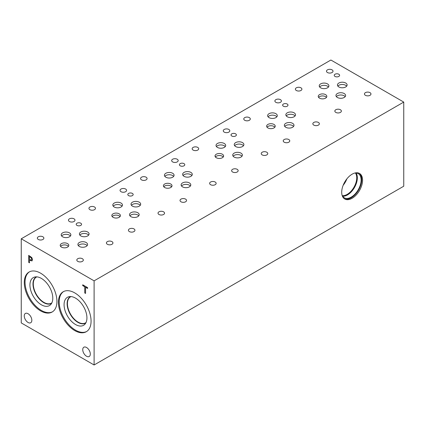 <?xml version="1.0" encoding="UTF-8"?>
<svg xmlns="http://www.w3.org/2000/svg" width="425" height="425" viewBox="0 0 425 425"><rect width="100%" height="100%" fill="white"/><g stroke="black" fill="none" stroke-linecap="round" stroke-linejoin="round"><path stroke-width="0.64" d="M84.756 292.979L84.756 286.801L82.721 285.621L82.721 284.793L87.598 287.613L87.598 288.442L85.563 287.263L85.563 293.447L84.756 292.979L84.793 286.779L82.758 285.6L82.758 284.814M85.563 293.404L84.793 292.958M85.563 287.263L87.598 288.394M29.5 256.631L29.5 259.425L31.349 260.068L31.694 259.229L31.253 257.906L29.543 256.604L31.291 257.885L31.732 259.207L31.386 260.047M31.811 257.592L32.534 259.686L32.002 260.934L29.5 260.222L29.5 262.831L28.693 262.368L28.693 255.356L31.811 257.592M28.693 262.368L28.735 255.377M29.5 262.788L28.735 262.347M29.5 260.222L32.002 260.934M21.25 238.792L21.25 322.92L94.106 364.979L94.106 280.851L403.75 102.08L330.894 60.021L21.25 238.792L94.106 280.851M31.838 320.28A5.36 3.092 60 0 1 30.728 322.734A5.36 3.092 60 0 1 26.6 321.3A5.36 3.092 60 0 1 24.262 315.908A5.36 3.092 60 0 1 25.372 313.453A5.36 3.092 60 0 1 29.5 314.888A5.36 3.092 60 0 1 31.838 320.28M90.318 354.046A5.36 3.092 60 0 1 89.207 356.495A5.36 3.092 60 0 1 85.08 355.061A5.36 3.092 60 0 1 82.742 349.669A5.36 3.092 60 0 1 83.853 347.22A5.36 3.092 60 0 1 87.98 348.654A5.36 3.092 60 0 1 90.318 354.046M40.603 310.872A23.078 13.324 60 0 1 25.527 290.535A23.078 13.324 60 0 1 29.065 272.043A23.078 13.324 60 0 1 40.603 273.185A23.078 13.324 60 0 1 55.686 293.521A23.078 13.324 60 0 1 52.148 312.014A23.078 13.324 60 0 1 40.603 310.872M74.752 330.586A23.078 13.324 60 0 1 59.675 310.25A23.078 13.324 60 0 1 63.213 291.752A23.078 13.324 60 0 1 74.752 292.899A23.078 13.324 60 0 1 89.829 313.236A23.078 13.324 60 0 1 86.291 331.728A23.078 13.324 60 0 1 74.752 330.586M94.106 364.979L403.75 186.208L403.75 102.08M359.067 173.219A14.753 8.516 -60 0 1 361.702 179.695A14.753 8.516 -60 0 1 355.544 194.236A14.753 8.516 -60 0 1 344.346 198.725M362.573 180.2A14.753 8.516 -60 0 1 356.134 195.048A14.753 8.516 -60 0 1 344.765 199.001A14.753 8.516 -60 0 1 341.711 192.249A14.753 8.516 -60 0 1 348.149 177.4A14.753 8.516 -60 0 1 359.518 173.448A14.753 8.516 -60 0 1 362.573 180.2M354.748 173.06A13.945 8.048 -60 0 1 358.243 173.644A13.945 8.048 -60 0 1 361.128 180.025A13.945 8.048 -60 0 1 355.04 194.06A13.945 8.048 -60 0 1 344.298 197.795A13.945 8.048 -60 0 1 342.04 195.064M356.086 173.002A13.945 8.048 -60 0 1 357.34 177.841A13.945 8.048 -60 0 1 342.667 196.249M355.406 172.996A13.515 7.804 -60 0 1 356.734 177.841A13.515 7.804 -60 0 1 351.916 190.203A13.515 7.804 -60 0 1 342.316 195.665M346.832 178.925A13.515 7.804 -60 0 1 343.166 185.273M86.663 331.5A23.078 13.324 60 0 1 75.507 330.151A23.078 13.324 60 0 1 60.531 310.16A23.078 13.324 60 0 1 63.596 291.55M75.507 324.503A16.161 9.329 60 0 1 64.579 308.869A16.161 9.329 60 0 1 69.1 296.682A16.161 9.329 60 0 1 75.507 298.111A16.161 9.329 60 0 1 85.595 310.946A16.161 9.329 60 0 1 84.968 324.163A16.161 9.329 60 0 1 75.507 324.503M85.813 322.952A15.247 8.803 60 0 1 85.531 323.127A15.247 8.803 60 0 1 77.908 322.373A15.247 8.803 60 0 1 67.942 308.933A15.247 8.803 60 0 1 70.279 296.714A15.247 8.803 60 0 1 70.571 296.56M85.531 323.127A15.247 8.803 60 0 1 77.908 322.373A15.247 8.803 60 0 1 67.947 308.933A15.247 8.803 60 0 1 70.284 296.714M71.002 296.581A15.029 8.675 -120 0 0 70.55 296.815A15.029 8.675 -120 0 0 67.437 303.694A15.029 8.675 -120 0 0 73.998 318.819A15.029 8.675 -120 0 0 85.579 322.846A15.029 8.675 -120 0 0 86.009 322.57M51.861 302.855A15.029 8.675 60 0 1 51.436 303.131A15.029 8.675 60 0 1 39.849 299.104A15.029 8.675 60 0 1 33.293 283.98A15.029 8.675 60 0 1 36.401 277.1A15.029 8.675 60 0 1 36.858 276.866M52.514 311.791A23.078 13.324 60 0 1 41.358 310.436A23.078 13.324 60 0 1 26.387 290.445A23.078 13.324 60 0 1 29.447 271.835M41.358 304.789A16.161 9.329 60 0 1 30.435 289.154A16.161 9.329 60 0 1 34.956 276.967A16.161 9.329 60 0 1 41.358 278.402A16.161 9.329 60 0 1 51.452 291.237A16.161 9.329 60 0 1 50.825 304.449A16.161 9.329 60 0 1 41.358 304.789M51.664 303.237A15.247 8.803 60 0 1 51.383 303.413A15.247 8.803 60 0 1 43.759 302.658A15.247 8.803 60 0 1 33.798 289.218A15.247 8.803 60 0 1 36.136 276.999A15.247 8.803 60 0 1 36.428 276.845M51.388 303.413A15.247 8.803 60 0 1 43.764 302.658A15.247 8.803 60 0 1 33.803 289.218A15.247 8.803 60 0 1 36.136 276.999M132.382 193.417A2.678 1.546 180 0 1 133.168 194.512A2.678 1.546 180 0 1 131.511 195.941A2.678 1.546 180 0 1 128.594 195.606A2.678 1.546 180 0 1 127.808 194.512A2.678 1.546 180 0 1 129.46 193.083A2.678 1.546 180 0 1 132.382 193.417M235.593 133.827A2.678 1.546 180 0 1 236.38 134.922A2.678 1.546 180 0 1 234.727 136.351A2.678 1.546 180 0 1 231.806 136.016A2.678 1.546 180 0 1 231.025 134.922A2.678 1.546 180 0 1 232.677 133.493A2.678 1.546 180 0 1 235.593 133.827M287.204 104.029A2.678 1.546 180 0 1 287.985 105.124A2.678 1.546 180 0 1 286.333 106.553A2.678 1.546 180 0 1 283.417 106.218A2.678 1.546 180 0 1 282.63 105.124A2.678 1.546 180 0 1 284.283 103.695A2.678 1.546 180 0 1 287.204 104.029M183.988 163.62A2.678 1.546 180 0 1 184.774 164.714A2.678 1.546 180 0 1 183.122 166.143A2.678 1.546 180 0 1 180.2 165.808A2.678 1.546 180 0 1 179.414 164.714A2.678 1.546 180 0 1 181.071 163.285A2.678 1.546 180 0 1 183.988 163.62M80.777 223.21A2.678 1.546 180 0 1 81.558 224.304A2.678 1.546 180 0 1 79.905 225.733A2.678 1.546 180 0 1 76.983 225.399A2.678 1.546 180 0 1 76.203 224.304A2.678 1.546 180 0 1 77.855 222.875A2.678 1.546 180 0 1 80.777 223.21M120.031 216.58A4.293 2.481 0 0 0 119.143 215.842A4.293 2.481 0 0 0 112.189 216.58M119.143 213.817A4.293 2.481 180 0 1 120.402 215.571A4.293 2.481 180 0 1 117.752 217.86A4.293 2.481 180 0 1 113.077 217.324A4.293 2.481 180 0 1 111.817 215.571A4.293 2.481 180 0 1 114.468 213.281A4.293 2.481 180 0 1 119.143 213.817M223.242 156.99A4.293 2.481 0 0 0 222.36 156.251A4.293 2.481 0 0 0 215.406 156.99M222.36 154.227A4.293 2.481 180 0 1 223.619 155.98A4.293 2.481 180 0 1 220.968 158.27A4.293 2.481 180 0 1 216.288 157.733A4.293 2.481 180 0 1 215.029 155.98A4.293 2.481 180 0 1 217.68 153.691A4.293 2.481 180 0 1 222.36 154.227M326.458 97.399A4.293 2.481 0 0 0 325.577 96.661A4.293 2.481 0 0 0 318.617 97.399M325.577 94.637A4.293 2.481 180 0 1 326.83 96.39A4.293 2.481 180 0 1 324.179 98.68A4.293 2.481 180 0 1 319.504 98.143A4.293 2.481 180 0 1 318.245 96.39A4.293 2.481 180 0 1 320.896 94.1A4.293 2.481 180 0 1 325.577 94.637M274.853 127.197A4.293 2.481 0 0 0 273.966 126.453A4.293 2.481 0 0 0 267.012 127.197M273.966 124.435A4.293 2.481 180 0 1 275.225 126.183A4.293 2.481 180 0 1 272.574 128.472A4.293 2.481 180 0 1 267.893 127.936A4.293 2.481 180 0 1 266.64 126.183A4.293 2.481 180 0 1 269.291 123.893A4.293 2.481 180 0 1 273.966 124.435M171.636 186.788A4.293 2.481 0 0 0 170.754 186.044A4.293 2.481 0 0 0 163.8 186.788M170.754 184.02A4.293 2.481 180 0 1 172.008 185.773A4.293 2.481 180 0 1 169.363 188.062A4.293 2.481 180 0 1 164.682 187.526A4.293 2.481 180 0 1 163.423 185.773A4.293 2.481 180 0 1 166.074 183.483A4.293 2.481 180 0 1 170.754 184.02M68.42 246.378A4.293 2.481 0 0 0 67.538 245.634A4.293 2.481 0 0 0 60.584 246.378M67.538 243.61A4.293 2.481 180 0 1 68.797 245.363A4.293 2.481 180 0 1 66.146 247.653A4.293 2.481 180 0 1 61.466 247.116A4.293 2.481 180 0 1 60.212 245.363A4.293 2.481 180 0 1 62.857 243.073A4.293 2.481 180 0 1 67.538 243.61M87.146 245.618A4.824 2.784 0 0 0 86.153 244.784A4.824 2.784 0 0 0 78.338 245.618M86.153 242.51A4.824 2.784 180 0 1 87.566 244.481A4.824 2.784 180 0 1 84.586 247.058A4.824 2.784 180 0 1 79.332 246.452A4.824 2.784 180 0 1 77.918 244.481A4.824 2.784 180 0 1 80.893 241.91A4.824 2.784 180 0 1 86.153 242.51M122.044 206.178A4.824 2.784 0 0 0 121.051 205.344A4.824 2.784 0 0 0 113.236 206.178M121.051 203.07A4.824 2.784 180 0 1 122.464 205.041A4.824 2.784 180 0 1 119.489 207.613A4.824 2.784 180 0 1 114.229 207.012A4.824 2.784 180 0 1 112.816 205.041A4.824 2.784 180 0 1 115.791 202.465A4.824 2.784 180 0 1 121.051 203.07M140.261 205.307A4.824 2.784 0 0 0 139.267 204.478A4.824 2.784 0 0 0 131.447 205.307M139.267 202.199A4.824 2.784 180 0 1 140.68 204.17A4.824 2.784 180 0 1 137.7 206.747A4.824 2.784 180 0 1 132.441 206.141A4.824 2.784 180 0 1 131.028 204.17A4.824 2.784 180 0 1 134.008 201.599A4.824 2.784 180 0 1 139.267 202.199M190.363 186.028A4.824 2.784 0 0 0 189.369 185.194A4.824 2.784 0 0 0 181.549 186.028M189.369 182.92A4.824 2.784 180 0 1 190.782 184.891A4.824 2.784 180 0 1 187.802 187.468A4.824 2.784 180 0 1 182.543 186.862A4.824 2.784 180 0 1 181.13 184.891A4.824 2.784 180 0 1 184.11 182.32A4.824 2.784 180 0 1 189.369 182.92M225.261 146.588A4.824 2.784 0 0 0 224.267 145.754A4.824 2.784 0 0 0 216.447 146.588M224.267 143.48A4.824 2.784 180 0 1 225.68 145.451A4.824 2.784 180 0 1 222.7 148.022A4.824 2.784 180 0 1 217.441 147.422A4.824 2.784 180 0 1 216.028 145.451A4.824 2.784 180 0 1 219.008 142.874A4.824 2.784 180 0 1 224.267 143.48M243.472 145.717A4.824 2.784 0 0 0 242.478 144.888A4.824 2.784 0 0 0 234.664 145.717M242.478 142.609A4.824 2.784 180 0 1 243.892 144.58A4.824 2.784 180 0 1 240.917 147.156A4.824 2.784 180 0 1 235.657 146.551A4.824 2.784 180 0 1 234.244 144.58A4.824 2.784 180 0 1 237.224 142.008A4.824 2.784 180 0 1 242.478 142.609M293.574 126.438A4.824 2.784 0 0 0 292.581 125.609A4.824 2.784 0 0 0 284.766 126.438M292.581 123.33A4.824 2.784 180 0 1 293.994 125.301A4.824 2.784 180 0 1 291.019 127.877A4.824 2.784 180 0 1 285.759 127.272A4.824 2.784 180 0 1 284.346 125.301A4.824 2.784 180 0 1 287.321 122.729A4.824 2.784 180 0 1 292.581 123.33M328.472 86.998A4.824 2.784 0 0 0 327.478 86.163A4.824 2.784 0 0 0 319.664 86.998M327.478 83.89A4.824 2.784 180 0 1 328.892 85.861A4.824 2.784 180 0 1 325.917 88.432A4.824 2.784 180 0 1 320.657 87.832A4.824 2.784 180 0 1 319.244 85.861A4.824 2.784 180 0 1 322.224 83.284A4.824 2.784 180 0 1 327.478 83.89M346.688 86.126A4.824 2.784 0 0 0 345.695 85.297A4.824 2.784 0 0 0 337.88 86.126M345.695 83.018A4.824 2.784 180 0 1 347.108 84.989A4.824 2.784 180 0 1 344.128 87.566A4.824 2.784 180 0 1 338.868 86.96A4.824 2.784 180 0 1 337.455 84.989A4.824 2.784 180 0 1 340.436 82.418A4.824 2.784 180 0 1 345.695 83.018M345.18 96.645A4.824 2.784 0 0 0 344.192 95.811A4.824 2.784 0 0 0 336.372 96.645M344.192 93.537A4.824 2.784 180 0 1 345.605 95.508A4.824 2.784 180 0 1 342.624 98.079A4.824 2.784 180 0 1 337.365 97.474A4.824 2.784 180 0 1 335.952 95.508A4.824 2.784 180 0 1 338.932 92.932A4.824 2.784 180 0 1 344.192 93.537M295.083 115.924A4.824 2.784 0 0 0 294.089 115.09A4.824 2.784 0 0 0 286.269 115.924M294.089 112.816A4.824 2.784 180 0 1 295.502 114.787A4.824 2.784 180 0 1 292.522 117.358A4.824 2.784 180 0 1 287.263 116.753A4.824 2.784 180 0 1 285.85 114.787A4.824 2.784 180 0 1 288.83 112.211A4.824 2.784 180 0 1 294.089 112.816M276.866 116.79A4.824 2.784 0 0 0 275.873 115.961A4.824 2.784 0 0 0 268.058 116.79M275.873 113.682A4.824 2.784 180 0 1 277.286 115.653A4.824 2.784 180 0 1 274.306 118.23A4.824 2.784 180 0 1 269.052 117.624A4.824 2.784 180 0 1 267.638 115.653A4.824 2.784 180 0 1 270.613 113.082A4.824 2.784 180 0 1 275.873 113.682M241.968 156.235A4.824 2.784 0 0 0 240.975 155.401A4.824 2.784 0 0 0 233.16 156.235M240.975 153.127A4.824 2.784 180 0 1 242.388 155.098A4.824 2.784 180 0 1 239.408 157.67A4.824 2.784 180 0 1 234.148 157.064A4.824 2.784 180 0 1 232.735 155.098A4.824 2.784 180 0 1 235.716 152.522A4.824 2.784 180 0 1 240.975 153.127M191.866 175.514A4.824 2.784 0 0 0 190.873 174.68A4.824 2.784 0 0 0 183.058 175.514M190.873 172.407A4.824 2.784 180 0 1 192.286 174.377A4.824 2.784 180 0 1 189.306 176.949A4.824 2.784 180 0 1 184.052 176.343A4.824 2.784 180 0 1 182.638 174.377A4.824 2.784 180 0 1 185.613 171.801A4.824 2.784 180 0 1 190.873 172.407M173.65 176.38A4.824 2.784 0 0 0 172.662 175.552A4.824 2.784 0 0 0 164.842 176.38M172.662 173.273A4.824 2.784 180 0 1 174.075 175.243A4.824 2.784 180 0 1 171.094 177.82A4.824 2.784 180 0 1 165.835 177.214A4.824 2.784 180 0 1 164.422 175.243A4.824 2.784 180 0 1 167.402 172.672A4.824 2.784 180 0 1 172.662 173.273M138.752 215.826A4.824 2.784 0 0 0 137.758 214.992A4.824 2.784 0 0 0 129.944 215.826M137.758 212.718A4.824 2.784 180 0 1 139.172 214.689A4.824 2.784 180 0 1 136.197 217.26A4.824 2.784 180 0 1 130.937 216.654A4.824 2.784 180 0 1 129.524 214.689A4.824 2.784 180 0 1 132.504 212.112A4.824 2.784 180 0 1 137.758 212.718M88.65 235.105A4.824 2.784 0 0 0 87.662 234.271A4.824 2.784 0 0 0 79.842 235.105M87.662 231.997A4.824 2.784 180 0 1 89.075 233.968A4.824 2.784 180 0 1 86.094 236.539A4.824 2.784 180 0 1 80.835 235.933A4.824 2.784 180 0 1 79.422 233.968A4.824 2.784 180 0 1 82.402 231.391A4.824 2.784 180 0 1 87.662 231.997M70.438 235.971A4.824 2.784 0 0 0 69.445 235.142A4.824 2.784 0 0 0 61.63 235.971M69.445 232.863A4.824 2.784 180 0 1 70.858 234.834A4.824 2.784 180 0 1 67.878 237.41A4.824 2.784 180 0 1 62.618 236.805A4.824 2.784 180 0 1 61.205 234.834A4.824 2.784 180 0 1 64.186 232.262A4.824 2.784 180 0 1 69.445 232.863M338.81 74.237A2.678 1.546 180 0 1 339.596 75.331A2.678 1.546 180 0 1 337.939 76.76A2.678 1.546 180 0 1 335.022 76.426A2.678 1.546 180 0 1 334.236 75.331A2.678 1.546 180 0 1 335.888 73.902A2.678 1.546 180 0 1 338.81 74.237M42.914 236.799A3.262 1.886 180 0 1 43.871 238.133A3.262 1.886 180 0 1 41.852 239.87A3.262 1.886 180 0 1 38.298 239.461A3.262 1.886 180 0 1 37.342 238.133A3.262 1.886 180 0 1 39.355 236.39A3.262 1.886 180 0 1 42.914 236.799M111.982 241.623A3.262 1.886 180 0 1 112.938 242.951A3.262 1.886 180 0 1 110.925 244.694A3.262 1.886 180 0 1 107.366 244.285A3.262 1.886 180 0 1 106.409 242.951A3.262 1.886 180 0 1 108.428 241.214A3.262 1.886 180 0 1 111.982 241.623M94.52 207.002A3.262 1.886 180 0 1 95.476 208.335A3.262 1.886 180 0 1 93.463 210.077A3.262 1.886 180 0 1 89.903 209.668A3.262 1.886 180 0 1 88.953 208.335A3.262 1.886 180 0 1 90.966 206.593A3.262 1.886 180 0 1 94.52 207.002M163.588 211.825A3.262 1.886 180 0 1 164.544 213.159A3.262 1.886 180 0 1 162.531 214.901A3.262 1.886 180 0 1 158.977 214.492A3.262 1.886 180 0 1 158.02 213.159A3.262 1.886 180 0 1 160.034 211.416A3.262 1.886 180 0 1 163.588 211.825M146.126 177.209A3.262 1.886 180 0 1 147.082 178.542A3.262 1.886 180 0 1 145.068 180.28A3.262 1.886 180 0 1 141.514 179.871A3.262 1.886 180 0 1 140.558 178.542A3.262 1.886 180 0 1 142.572 176.8A3.262 1.886 180 0 1 146.126 177.209M215.193 182.033A3.262 1.886 180 0 1 216.15 183.361A3.262 1.886 180 0 1 214.136 185.103A3.262 1.886 180 0 1 210.582 184.694A3.262 1.886 180 0 1 209.626 183.361A3.262 1.886 180 0 1 211.639 181.624A3.262 1.886 180 0 1 215.193 182.033M197.737 147.411A3.262 1.886 180 0 1 198.688 148.745A3.262 1.886 180 0 1 196.674 150.487A3.262 1.886 180 0 1 193.12 150.078A3.262 1.886 180 0 1 192.164 148.745A3.262 1.886 180 0 1 194.177 147.002A3.262 1.886 180 0 1 197.737 147.411M266.804 152.235A3.262 1.886 180 0 1 267.761 153.568A3.262 1.886 180 0 1 265.742 155.311A3.262 1.886 180 0 1 262.188 154.902A3.262 1.886 180 0 1 261.232 153.568A3.262 1.886 180 0 1 263.245 151.826A3.262 1.886 180 0 1 266.804 152.235M249.342 117.619A3.262 1.886 180 0 1 250.298 118.952A3.262 1.886 180 0 1 248.285 120.689A3.262 1.886 180 0 1 244.726 120.28A3.262 1.886 180 0 1 243.769 118.952A3.262 1.886 180 0 1 245.788 117.21A3.262 1.886 180 0 1 249.342 117.619M318.41 122.442A3.262 1.886 180 0 1 319.366 123.771A3.262 1.886 180 0 1 317.353 125.513A3.262 1.886 180 0 1 313.793 125.104A3.262 1.886 180 0 1 312.842 123.771A3.262 1.886 180 0 1 314.856 122.033A3.262 1.886 180 0 1 318.41 122.442M300.948 87.821A3.262 1.886 180 0 1 301.904 89.154A3.262 1.886 180 0 1 299.891 90.897A3.262 1.886 180 0 1 296.337 90.488A3.262 1.886 180 0 1 295.38 89.154A3.262 1.886 180 0 1 297.394 87.412A3.262 1.886 180 0 1 300.948 87.821M370.016 92.645A3.262 1.886 180 0 1 370.972 93.978A3.262 1.886 180 0 1 368.958 95.721A3.262 1.886 180 0 1 365.404 95.312A3.262 1.886 180 0 1 364.448 93.978A3.262 1.886 180 0 1 366.462 92.236A3.262 1.886 180 0 1 370.016 92.645M340.414 109.74A3.262 1.886 180 0 1 341.371 111.068A3.262 1.886 180 0 1 339.352 112.811A3.262 1.886 180 0 1 335.798 112.402A3.262 1.886 180 0 1 334.842 111.068A3.262 1.886 180 0 1 336.855 109.331A3.262 1.886 180 0 1 340.414 109.74M332.058 69.859A3.262 1.886 180 0 1 333.014 71.193A3.262 1.886 180 0 1 331.001 72.935A3.262 1.886 180 0 1 327.447 72.526A3.262 1.886 180 0 1 326.49 71.193A3.262 1.886 180 0 1 328.504 69.456A3.262 1.886 180 0 1 332.058 69.859M288.803 139.533A3.262 1.886 180 0 1 289.76 140.866A3.262 1.886 180 0 1 287.746 142.603A3.262 1.886 180 0 1 284.192 142.194A3.262 1.886 180 0 1 283.236 140.866A3.262 1.886 180 0 1 285.249 139.124A3.262 1.886 180 0 1 288.803 139.533M280.452 99.657A3.262 1.886 180 0 1 281.408 100.991A3.262 1.886 180 0 1 279.395 102.728A3.262 1.886 180 0 1 275.836 102.319A3.262 1.886 180 0 1 274.879 100.991A3.262 1.886 180 0 1 276.898 99.248A3.262 1.886 180 0 1 280.452 99.657M237.198 169.331A3.262 1.886 180 0 1 238.154 170.659A3.262 1.886 180 0 1 236.141 172.401A3.262 1.886 180 0 1 232.587 171.992A3.262 1.886 180 0 1 231.63 170.659A3.262 1.886 180 0 1 233.644 168.922A3.262 1.886 180 0 1 237.198 169.331M228.847 129.45A3.262 1.886 180 0 1 229.798 130.783A3.262 1.886 180 0 1 227.784 132.526A3.262 1.886 180 0 1 224.23 132.117A3.262 1.886 180 0 1 223.274 130.783A3.262 1.886 180 0 1 225.287 129.046A3.262 1.886 180 0 1 228.847 129.45M185.592 199.123A3.262 1.886 180 0 1 186.548 200.457A3.262 1.886 180 0 1 184.535 202.194A3.262 1.886 180 0 1 180.976 201.785A3.262 1.886 180 0 1 180.019 200.457A3.262 1.886 180 0 1 182.038 198.714A3.262 1.886 180 0 1 185.592 199.123M177.236 159.248A3.262 1.886 180 0 1 178.192 160.581A3.262 1.886 180 0 1 176.178 162.318A3.262 1.886 180 0 1 172.624 161.909A3.262 1.886 180 0 1 171.668 160.581A3.262 1.886 180 0 1 173.682 158.838A3.262 1.886 180 0 1 177.236 159.248M133.987 228.916A3.262 1.886 180 0 1 134.938 230.249A3.262 1.886 180 0 1 132.924 231.992A3.262 1.886 180 0 1 129.37 231.583A3.262 1.886 180 0 1 128.414 230.249A3.262 1.886 180 0 1 130.427 228.512A3.262 1.886 180 0 1 133.987 228.916M125.63 189.04A3.262 1.886 180 0 1 126.586 190.373A3.262 1.886 180 0 1 124.573 192.116A3.262 1.886 180 0 1 121.013 191.707A3.262 1.886 180 0 1 120.062 190.373A3.262 1.886 180 0 1 122.076 188.631A3.262 1.886 180 0 1 125.63 189.04M82.376 258.713A3.262 1.886 180 0 1 83.332 260.047A3.262 1.886 180 0 1 81.318 261.784A3.262 1.886 180 0 1 77.764 261.375A3.262 1.886 180 0 1 76.808 260.047A3.262 1.886 180 0 1 78.822 258.304A3.262 1.886 180 0 1 82.376 258.713M74.024 218.838A3.262 1.886 180 0 1 74.981 220.171A3.262 1.886 180 0 1 72.962 221.908A3.262 1.886 180 0 1 69.408 221.499A3.262 1.886 180 0 1 68.452 220.171A3.262 1.886 180 0 1 70.465 218.429A3.262 1.886 180 0 1 74.024 218.838"/></g></svg>
